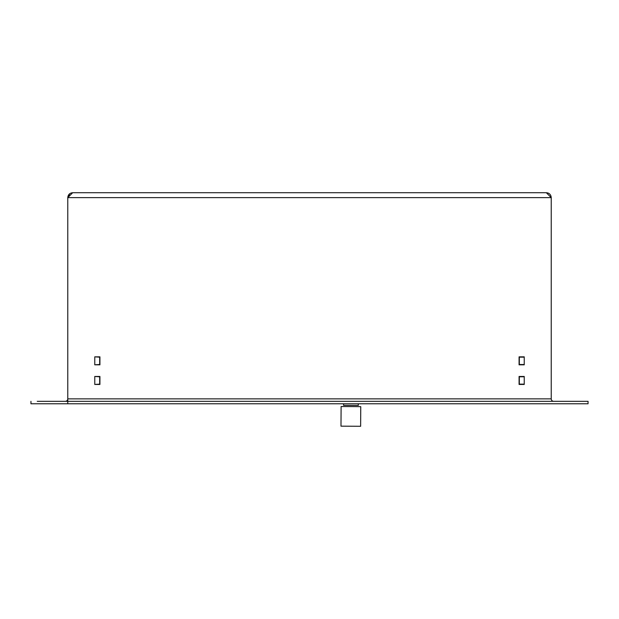 <?xml version="1.0" encoding="UTF-8"?>
<svg xmlns="http://www.w3.org/2000/svg" width="619" height="619" viewBox="0 0 619 619"><rect width="100%" height="100%" fill="white"/><g stroke="black" fill="none" stroke-linecap="round" stroke-linejoin="round"><path stroke-width="0.93" d="M358.308 403.774L358.3 405.406L343.568 405.321L343.584 403.774M360.745 406.644L360.629 426.282L340.992 426.166L341.108 406.528L360.745 406.644M548.148 193.066L546.329 192.718L551.235 197.631L551.235 398.868A2.453 2.453 180 0 0 553.688 401.321A2.453 2.453 -0 0 1 551.235 398.868L551.235 197.631C550.949 194.652 549.316 193.012 546.329 192.718L72.678 192.718C69.699 193.012 68.067 194.645 67.773 197.631L72.678 192.718M65.32 403.774L30.958 403.774L30.958 401.321L30.95 403.774L588.05 403.774L588.05 401.321L588.05 403.774L588.05 401.321L588.05 403.774L553.696 403.774A4.906 4.906 180 0 0 553.696 403.774M94.769 376.476L99.922 376.476L99.922 384.453L94.769 384.453L94.769 376.476L99.922 376.476L99.922 384.453L94.769 384.453L99.674 384.144L99.674 376.785L94.769 376.476L99.922 376.476L94.769 376.476M94.769 356.846L99.922 356.846L99.922 364.815L94.769 364.815L94.769 356.846L99.922 356.846L99.922 364.815L94.769 364.815L99.674 364.514L99.674 357.148L94.769 356.846L99.922 356.846L94.769 356.846M519.086 356.846L519.086 364.815L524.239 364.815L524.239 356.846L519.086 356.846L519.086 364.815L524.239 364.815L524.239 356.846L519.086 356.846L519.086 364.815L524.239 364.815L519.086 364.815L519.086 356.846L524.239 356.846L519.086 356.846M519.086 376.476L519.086 384.453L524.239 384.453L524.239 376.476L519.086 376.476L519.086 384.453L524.239 384.453L524.239 376.476L519.086 376.476L519.086 384.453L524.239 384.453L519.086 384.453L519.086 376.476L524.239 376.476L519.086 376.476M548.217 193.097L549.061 193.546M549.788 194.149L550.415 194.908M65.521 401.313A2.453 2.453 90 0 1 65.32 401.321A2.453 2.453 -90 0 0 67.773 398.868L67.773 197.631L551.235 197.631L551.235 398.868L67.773 398.868L67.773 401.321L588.05 401.321L588.05 403.774M570.749 403.774L551.266 403.774M581.759 401.321L588.05 401.321M37.256 401.321L67.773 401.321L67.773 403.774L67.773 401.321M48.267 403.774L67.75 403.774M94.769 364.815L99.922 364.815L94.769 364.815M94.769 384.453L99.922 384.453L94.769 384.453M67.773 197.631L69.792 193.654M524.239 364.514L519.333 364.514L519.333 357.148L524.239 357.148M524.239 384.144L519.333 384.144L519.333 376.785L524.239 376.785M99.674 364.514L99.674 357.148M99.674 384.144L99.674 376.785M158.162 403.774L155.818 403.774"/></g></svg>
